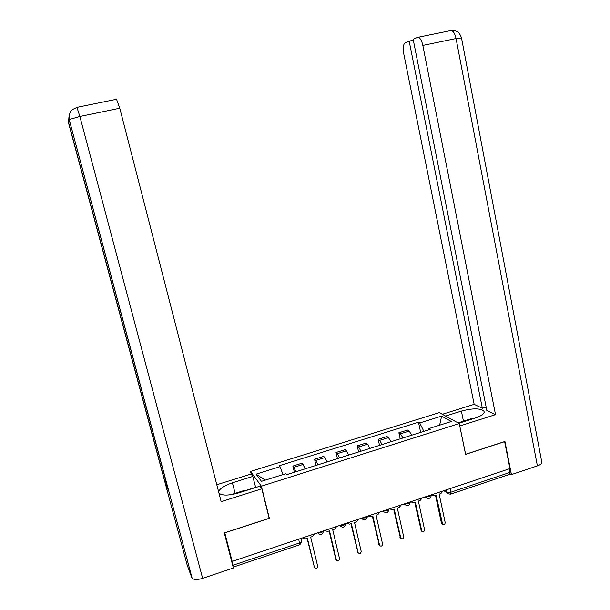 <?xml version="1.0" encoding="UTF-8"?>
<svg xmlns="http://www.w3.org/2000/svg" width="610" height="610" viewBox="0 0 610 610"><rect width="100%" height="100%" fill="white"/><g stroke="black" fill="none" stroke-linecap="round" stroke-linejoin="round"><path stroke-width="0.91" d="M251.267 474.29L250.558 471.446L261.37 486.193L459.269 423.553L465.575 454.374L504.645 441.648L509.929 468.594L232.174 561.398L224.793 532.843L269.353 518.317L261.37 486.193M459.269 423.553L439.291 412.619L250.558 471.446M232.982 566.499L233.028 565.241L299.647 542.908C301.348 542.259 302.057 541.581 301.759 540.887L301.142 538.355M232.174 561.398L233.028 565.241M509.373 468.785L510.074 472.369L509.518 474.359L450.882 494.039M411.78 435.189L409.165 431.087L407.579 430.065L398.887 432.787L400.442 433.832L403.019 437.95M400.206 438.842L398.887 432.787M390.995 441.747L388.471 437.591L386.969 436.531L378.177 439.291L379.641 440.367L382.135 444.545M379.527 445.369L378.177 439.291M369.973 448.38L367.533 444.171L366.114 443.074L357.224 445.864L358.604 446.978L360.998 451.217M358.604 451.972L357.224 445.864M348.691 455.098L346.35 450.82L345.024 449.692L336.026 452.513L337.315 453.665L339.617 457.965M337.444 458.651L336.026 452.513M327.166 461.892L324.924 457.561L323.681 456.387L314.577 459.246L315.782 460.428L317.978 464.789M316.033 465.407L314.577 459.246M305.381 468.77L302.095 463.165L292.876 466.055L296.086 471.698M294.371 472.239L292.876 466.055M423.866 431.369L419.733 422.959L441.609 416.111L451.331 421.487L428.967 428.54L428.616 429.875M265.258 480.154L256.078 474.161L261.438 481.351L285.96 473.627L286.814 474.626L430.294 429.341L428.967 428.54M256.078 474.161L280.005 466.673L283.01 474.557M419.733 422.959L418.475 422.204L279.197 465.735L280.005 466.673M269.048 517.882L269.353 518.317M420.648 432.391L418.475 422.204M441.609 416.111L439.627 425.178M431.522 494.794L432.124 495.427L434.381 495.716L436.112 495.145L442.624 524.364C444.171 524.936 445.025 524.325 445.178 522.534L439.162 494.123L440.877 493.543L442.99 490.966M442.624 524.364L441.404 522.953L435.532 495.335M431.964 495.297L431.377 494.84M410.637 501.771L413.542 502.693L415.288 502.114L421.868 531.379C423.462 532.072 424.354 531.485 424.552 529.61L418.368 501.077L420.115 500.497L422.242 497.897M421.258 530.83L414.747 502.289M389.5 508.832L392.451 509.754L394.212 509.159L400.877 538.455C402.493 539.301 403.423 538.744 403.675 536.777L397.339 508.115L399.1 507.528L401.243 504.912M400.412 537.997L393.717 509.327M458.75 423.264L475.045 418.109C482.098 415.677 485.041 413.29 483.875 410.965C479.879 408.143 472.384 408.189 461.396 411.094L445.567 416.05M537.38 465.872L456.059 38.537L461.518 37.942L541.718 461.747C542.359 463.203 540.917 464.576 537.38 465.872L511.432 474.595L504.935 441.465L465.621 454.275L459.757 425.925M459.826 425.963L495.511 414.632L486.81 410.438L413.153 39.322L417.423 37.408L450.454 30.652M486.147 407.099L482.358 408.288L474.161 404.338L403.69 53.451C402.775 47.877 403.24 44.37 405.093 42.929L409.173 41.099L482.358 408.288M442.334 414.281L474.161 404.338M495.511 414.632L422.821 45.422C421.861 41.053 420.465 38.377 418.635 37.408M511.432 474.595L510.128 473.817M413.336 40.245L409.173 41.099M235.102 493.36L232.418 482.807C223.649 485.796 219.081 488.945 218.738 492.27M218.853 492.705L219.272 493.376C222.558 495.785 229.078 495.61 238.83 492.849L259.921 486.178L261.82 488.785L221.163 501.679L119.773 108.214L79.864 116.479L202.634 578.349L233.378 568.017L224.297 532.911L269.155 518.294L261.82 488.785M232.418 482.807L252.822 476.418L251.084 474.031L216.794 484.744M255.666 487.527L252.822 476.418M202.634 578.349C197.472 579.896 193.98 579.866 192.142 578.265L168.581 490.333M166.202 482.06L164.654 481.153L187.217 565.241L191.868 577.784M69.67 121.916L68.427 122.526L164.654 481.153L168.596 490.981L69.243 119.697M116.449 98.995L119.773 108.214M244.191 490.966L255.56 487.375M458.018 422.867L471.248 418.681L472.918 418.78M230.893 494.687L243.177 490.806L244.579 491.035M368.12 515.976L371.109 516.891L372.893 516.296L379.633 545.592C381.273 546.613 382.241 546.095 382.562 544.021L376.057 515.236L377.834 514.642L380.007 512.011M379.321 545.256L372.443 516.449M346.488 523.205L349.507 524.12L351.322 523.517L358.146 552.797C359.786 554.01 360.8 553.537 361.189 551.356L354.517 522.45L356.324 521.84L358.505 519.186M357.986 552.607L350.91 523.654M324.589 530.525L327.654 531.44L329.484 530.822L336.415 560.064L335.797 559.172L329.118 530.944M335.851 559.355L336.415 560.064C338.031 561.497 339.084 561.063 339.572 558.783L332.724 529.739L334.547 529.129L336.758 526.461M302.423 537.928L305.534 538.836L307.387 538.218L314.44 567.407C316.01 569.061 317.093 568.688 317.688 566.293L310.665 537.12L312.511 536.503L314.737 533.811M314.47 567.506L307.066 538.325M317.955 532.743L321.378 532.606L323.506 530.883M340.083 525.347L343.521 525.202L345.565 523.51M361.943 518.042L365.398 517.882L367.365 516.228M383.545 510.822L387.014 510.654L388.906 509.037M404.887 503.692L408.372 503.517L410.187 501.923M425.986 496.647L429.478 496.456L431.217 494.893M444.621 490.417L447.069 492.224L450.912 492.201L510.074 472.369M446.558 489.769L447.069 492.224L448.152 493.818L450.515 494.161L450.912 492.201L450.149 488.572M315.782 460.428L324.924 457.561M337.315 453.665L346.35 450.82M358.604 446.978L367.533 444.171M379.641 440.367L388.471 437.591M400.442 433.832L409.165 431.087M293.989 467.275L303.239 464.37M425.734 496.731L426.603 497.966C429.287 499.064 430.835 498.141 431.247 495.213M404.651 503.768L405.337 504.851C408.082 506.193 409.707 505.324 410.202 502.221M383.324 510.898L384.048 512.004M361.738 518.111L362.424 519.179M339.884 525.408L340.532 526.43M323.498 531.096C322.415 535.016 320.509 535.58 317.779 532.797L318.382 533.773M298.732 539.164L299.701 544.799L233.386 567.064M442.151 523.571L441.404 522.953M421.487 530.662L420.778 530.029M400.579 537.837L399.901 537.189M461.495 37.751C458.156 29.806 456.898 32.04 455.517 30.881L451.758 30.63C453.688 31.567 455.121 34.198 456.059 38.537L422.821 45.422M463.447 421.144L461.396 411.094M76.852 107.101L79.864 116.479L69.037 119.568M379.428 545.096L378.787 544.433M358.017 552.446L357.422 551.76M336.362 559.881L335.797 559.172M314.44 567.407L313.921 566.682L314.44 567.407M425.254 496.891L426.497 497.882M404.247 503.906L405.337 504.851M383.004 511.005L383.812 511.767C386.603 513.422 388.303 512.598 388.913 509.312M361.509 518.187L362.035 518.721C364.841 520.726 366.618 519.987 367.365 516.487M339.778 525.446L340.006 525.698C342.789 528.123 344.642 527.475 345.565 523.754M299.884 544.73L301.843 541.329M447.885 493.62L443.882 490.661M411.064 502.259L410.53 501.809M421.868 531.379L421.159 530.738M400.877 538.455L400.198 537.799M484.165 412.413L483.875 410.965M192.142 578.265L69.166 119.423C68.884 111.5 71.69 110.654 72.758 109.403L77.081 107.329L116.807 99.201M164.875 481.465L68.541 122.404L68.96 116.884M379.633 545.592L378.993 544.921M358.146 552.797L357.544 552.103"/></g></svg>
